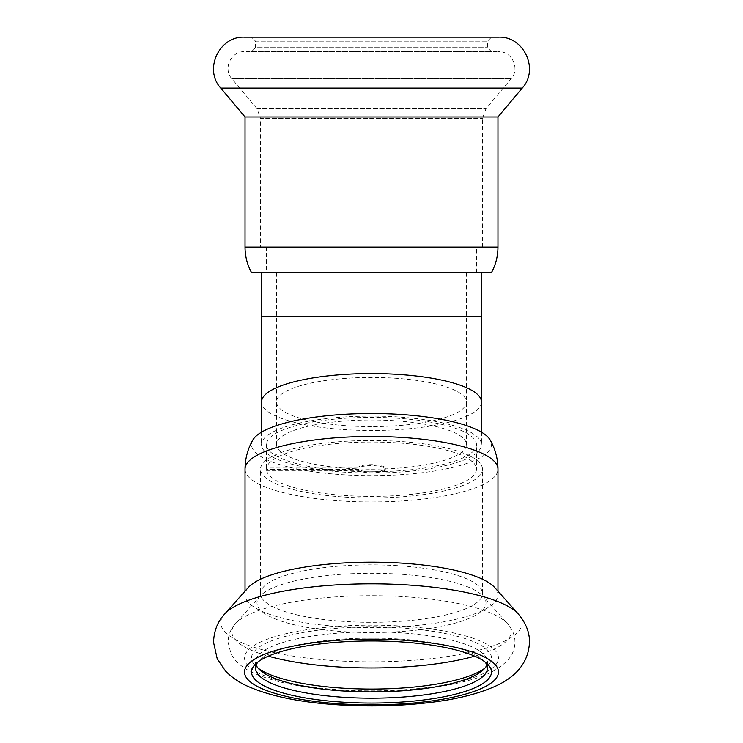<?xml version="1.0" encoding="UTF-8"?>
<svg xmlns="http://www.w3.org/2000/svg" width="743" height="743" viewBox="0 0 743 743"><rect width="100%" height="100%" fill="white"/><g stroke="black" fill="none" stroke-linecap="round" stroke-linejoin="round"><path stroke-width="0.56" stroke-dasharray="3.71 2.79" d="M261.527 272.597L251.524 272.597M371.5 469.158A94.983 24.584 180 0 0 466.474 444.574A94.983 24.584 180 0 0 371.5 419.999A94.983 24.584 180 0 0 276.517 444.574A94.983 24.584 180 0 0 371.5 469.158M371.5 473.04A109.973 28.466 0 0 1 261.527 444.574A109.973 28.466 0 0 1 371.5 416.117A109.973 28.466 0 0 1 481.473 444.574A109.973 28.466 0 0 1 371.5 473.04M476.374 248.106L384.577 248.106L476.374 248.106L476.374 247.103L476.374 248.106M384.577 248.106L357.624 248.106L384.577 248.106L384.577 247.103L476.374 247.103L357.624 247.103L384.577 247.103L384.577 248.106M260.524 247.103L482.476 247.103L260.524 247.103L260.524 118.332L482.476 118.332L260.524 118.332L257.013 108.692L231.89 78.749C222.705 68.885 231.064 50.951 244.531 51.648L498.469 51.648L244.531 51.648M476.374 247.103L266.523 247.103L476.374 247.103M251.524 51.648L491.476 51.648L251.524 51.648L255.527 47.645L487.473 47.645L255.527 47.645L255.527 41.153L487.473 41.153L255.527 41.153L251.524 37.15L491.476 37.15L251.524 37.15M266.523 272.597L476.477 272.597L266.523 272.597L266.523 247.103M497.968 116.957L245.032 116.957M498.469 37.15L244.531 37.15M266.626 467.041A104.977 27.166 180 0 0 266.523 468.239A104.977 27.166 180 0 0 266.626 469.437L358.423 469.437A13.876 3.594 180 0 0 373.85 471.777A13.876 3.594 180 0 0 385.376 468.239A13.876 3.594 180 0 0 373.85 464.7A13.876 3.594 180 0 0 358.423 467.041L266.626 467.041L266.626 468.006L358.423 468.006L358.423 467.041M266.626 469.437L266.626 470.403L358.423 470.403A13.876 3.594 180 0 0 373.85 472.743A13.876 3.594 180 0 0 385.376 469.204A13.876 3.594 180 0 0 373.85 465.666A13.876 3.594 180 0 0 358.423 468.006M358.423 470.403L358.423 469.437M482.476 469.204A110.976 28.726 180 0 0 371.5 440.478A110.976 28.726 180 0 0 260.524 469.204A110.976 28.726 180 0 0 371.5 497.931A110.976 28.726 180 0 0 482.476 469.204L482.476 593.592A110.976 28.726 180 0 0 371.5 564.866A110.976 28.726 180 0 0 260.524 593.592A110.976 28.726 180 0 0 371.5 622.309A110.976 28.726 180 0 0 482.476 593.592L483.052 596.239A114.487 29.627 180 0 0 371.5 573.271A114.487 29.627 180 0 0 259.948 596.239A114.487 29.627 180 0 0 358.544 632.339A114.487 29.627 180 0 0 485.987 602.898A114.487 29.627 180 0 0 483.052 596.239L507.534 623.702A139.61 36.138 180 0 0 371.5 595.691A139.61 36.138 180 0 0 235.466 623.702A139.61 36.138 180 0 0 268.316 656.162M266.626 470.403A104.977 27.166 180 0 0 373.813 496.37A104.977 27.166 180 0 0 476.477 469.204A104.977 27.166 180 0 0 373.813 442.039A104.977 27.166 180 0 0 266.626 468.006M486.841 665.004A115.973 30.017 180 0 0 487.473 661.864A115.973 30.017 180 0 0 371.5 631.847A115.973 30.017 180 0 0 255.527 661.864A115.973 30.017 180 0 0 256.159 665.004M487.473 661.864L487.473 668.143M484.928 661.892A115.973 30.017 180 0 0 483.229 660.1A115.973 30.017 180 0 0 371.5 638.126A115.973 30.017 180 0 0 259.762 660.1A115.973 30.017 180 0 0 258.072 661.892M484.928 668.115A119.976 31.048 180 0 0 487.083 666.322A119.976 31.048 180 0 0 491.476 658.001A119.976 31.048 180 0 0 355.275 627.231A119.976 31.048 180 0 0 255.917 666.322A119.976 31.048 180 0 0 258.072 668.115M476.477 444.574A104.977 27.166 180 0 0 371.5 417.408A104.977 27.166 180 0 0 266.523 444.574A104.977 27.166 180 0 0 371.5 471.749A104.977 27.166 180 0 0 476.477 444.574L476.477 469.204M252.815 440.042A119.976 31.048 180 0 0 362.714 475.548A119.976 31.048 180 0 0 491.476 444.574A119.976 31.048 180 0 0 490.185 440.042M248.264 587.555A126.468 32.729 180 0 0 245.032 594.92A126.468 32.729 180 0 0 371.5 627.649A126.468 32.729 180 0 0 497.968 594.92A126.468 32.729 180 0 0 494.736 587.555M497.968 591.187L497.968 594.92M371.5 426.612A94.983 24.584 0 0 1 276.517 402.037A94.983 24.584 0 0 1 371.5 377.453A94.983 24.584 0 0 1 466.474 402.037A94.983 24.584 0 0 1 371.5 426.612M481.473 316.639L261.527 316.639M481.473 402.037A109.973 28.466 0 0 1 371.5 430.494A109.973 28.466 0 0 1 261.527 402.037M231.89 78.749L511.11 78.749L231.89 78.749M257.013 108.692L485.987 108.692L257.013 108.692M497.968 247.103L245.032 247.103M522.218 88.064L220.782 88.064M498.469 658.001A126.969 32.859 180 0 0 308.011 629.544A126.969 32.859 180 0 0 308.011 686.458A126.969 32.859 180 0 0 498.469 658.001M474.684 656.162A139.61 36.138 180 0 0 511.11 631.819A139.61 36.138 180 0 0 507.534 623.702C512.512 629.479 514.992 635.599 514.964 642.063C514.741 648.583 512.707 654.174 508.871 658.837C500.28 668.524 487.417 675.563 470.273 679.956C452.422 684.99 431.256 688.399 406.765 690.173C373.088 692.485 340.675 691.566 309.534 687.405C284.383 684.015 264.48 678.591 249.834 671.143C243.574 668.003 238.336 663.898 234.129 658.837L231.147 654.286L228.036 642.212C228.528 631.206 233.627 625.782 235.466 623.702L259.948 596.239L260.524 593.592L260.524 469.204M245.032 469.204A126.468 32.729 180 0 0 371.5 501.934A126.468 32.729 180 0 0 497.968 469.204M224.646 614.052A150.718 39.008 180 0 0 354.448 661.576A150.718 39.008 180 0 0 522.218 622.82A150.718 39.008 180 0 0 518.354 614.052M276.517 272.597L276.517 444.574M466.474 272.597L466.474 444.574M261.527 432.166L261.527 444.574M481.473 432.166L481.473 444.574M357.624 247.103L357.624 248.106M491.476 51.648L487.473 47.645L487.473 41.153L491.476 37.15M482.476 247.103L482.476 118.332L485.987 108.692L511.11 78.749C520.295 68.885 511.936 50.951 498.469 51.648M476.477 272.597L476.477 248.106M385.376 469.204L385.376 468.239M255.527 661.864L255.527 668.143M483.229 669.907L487.083 666.322M259.762 669.907L255.917 666.322M266.523 444.574L266.523 468.239M245.032 591.187L245.032 594.92M259.762 660.1L255.917 663.685M483.229 660.1L487.083 663.685"/><path stroke-width="1.11" d="M245.032 247.103L497.968 247.103L497.968 116.957L245.032 116.957L245.032 247.103C245.06 256.14 247.233 264.647 251.524 272.597L491.476 272.597L261.527 272.597L261.527 316.639L481.473 316.639L481.473 432.166M245.032 116.957L220.782 88.064C203.526 69.526 219.231 35.84 244.531 37.15L498.469 37.15C523.769 35.84 539.474 69.536 522.218 88.064L220.782 88.064M256.159 665.004A115.973 30.017 180 0 0 259.762 669.907A115.973 30.017 180 0 0 371.5 691.882A115.973 30.017 180 0 0 483.229 669.907A115.973 30.017 180 0 0 486.841 665.004M258.072 661.892A115.973 30.017 180 0 0 255.527 668.143A115.973 30.017 180 0 0 371.5 698.16A115.973 30.017 180 0 0 487.473 668.143A115.973 30.017 180 0 0 484.928 661.892M258.072 668.115A119.976 31.048 180 0 0 371.5 689.049A119.976 31.048 180 0 0 484.928 668.115M497.968 591.187L497.968 469.204C497.884 458.7 495.293 448.986 490.185 440.042A119.976 31.048 180 0 0 371.5 413.526A119.976 31.048 180 0 0 252.815 440.042C247.707 448.986 245.116 458.7 245.032 469.204L245.032 591.187M518.354 614.052L494.736 587.555A126.468 32.729 180 0 0 371.5 562.182A126.468 32.729 180 0 0 248.264 587.555L224.646 614.052C217.68 621.464 213.975 630.872 213.538 642.296L217.235 658.837L225.435 670.938C231.918 677.523 239.348 682.631 247.725 686.263C269.161 695.671 297.042 701.698 331.378 704.345C364.228 706.89 396.409 706.352 427.931 702.729C455.505 699.59 478.204 693.981 496.036 685.91C510.673 679.186 528.542 666.471 529.462 642.063C529.648 632.488 525.951 623.154 518.354 614.052A150.718 39.008 180 0 0 371.5 583.812A150.718 39.008 180 0 0 224.646 614.052M491.476 672.006A119.976 31.048 180 0 0 487.083 663.685A119.976 31.048 180 0 0 371.5 640.949A119.976 31.048 180 0 0 255.917 663.685A119.976 31.048 180 0 0 355.275 702.767A119.976 31.048 180 0 0 491.476 672.006M261.527 432.166L261.527 402.037A109.973 28.466 0 0 1 371.5 373.571A109.973 28.466 0 0 1 481.473 402.037M268.316 656.162A139.61 36.138 180 0 0 474.684 656.162M497.968 469.204A126.468 32.729 180 0 0 371.5 436.466A126.468 32.729 180 0 0 245.032 469.204M498.469 672.006A126.969 32.859 180 0 0 308.011 643.54A126.969 32.859 180 0 0 308.011 700.463A126.969 32.859 180 0 0 498.469 672.006M261.527 402.037L261.527 316.639M481.473 272.597L481.473 316.639M497.968 247.103C497.94 256.14 495.767 264.647 491.476 272.597M497.968 116.957L522.218 88.064"/></g></svg>
